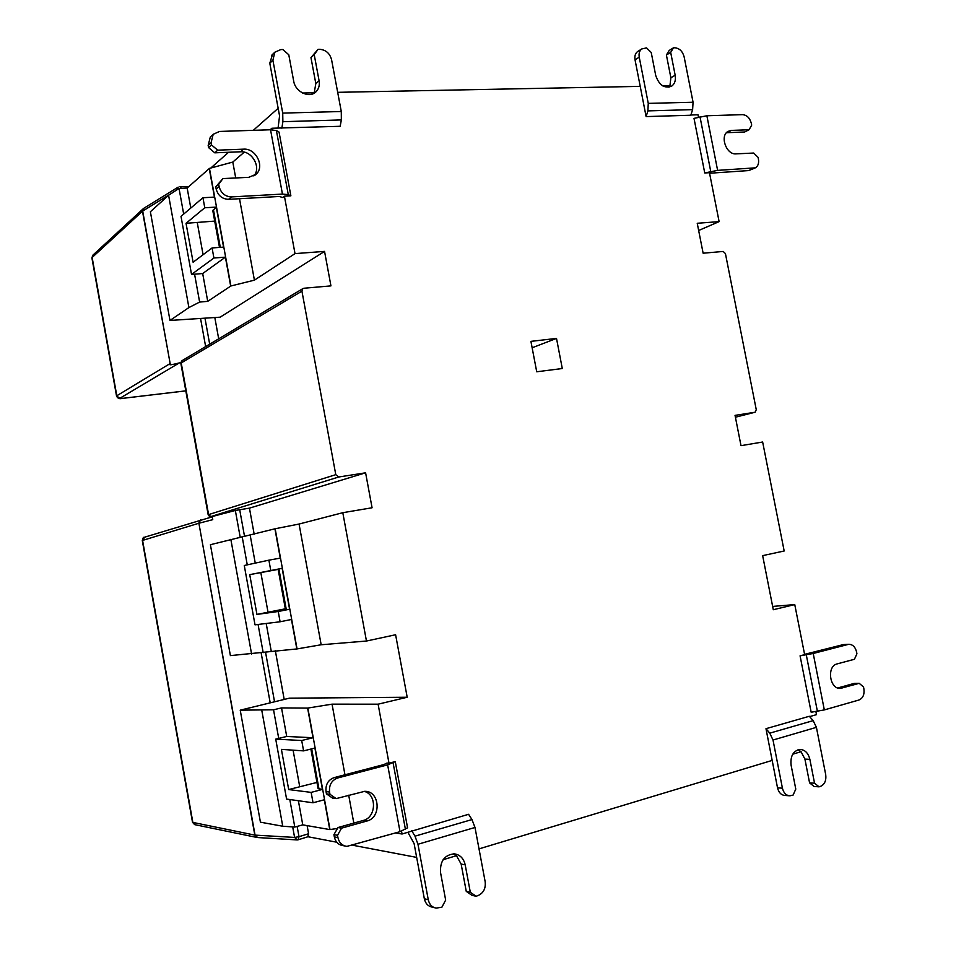 <?xml version="1.0" encoding="UTF-8"?>
<svg xmlns="http://www.w3.org/2000/svg" width="956" height="956" viewBox="0 0 956 956"><rect width="100%" height="100%" fill="white"/><g stroke="black" fill="none" stroke-linecap="round" stroke-linejoin="round"><path stroke-width="1.43" d="M337.683 92.326L640.221 86.375L635.035 59.81C634.449 56.165 635.274 53.428 637.521 51.612L638.13 51.242M693.064 102.244L684.138 56.87C682.62 51.361 679.561 48.338 674.972 47.8L673.49 47.8L670.682 52.389L675.175 75.249C675.964 80.161 674.817 83.781 671.721 86.124C664.444 88.8 659.114 85.263 655.732 75.524L651.227 52.484L646.543 47.896L641.727 48.959C639.48 50.776 638.644 53.524 639.241 57.181L648.264 103.379L693.064 102.244L692.622 109.629L690.794 115.234L646.113 116.596L640.221 86.375M698.501 117.218L698.011 114.792L690.865 115.007M824.323 709.914L858.906 700.031C862.933 698.286 864.594 694.558 863.889 688.846L863.519 686.994L859.193 683.313L840.73 688.332C829.665 689.921 826.271 666.117 837.229 663.87L854.437 659.27L856.923 653.749L856.564 651.896C855.226 646.818 852.561 644.296 848.593 644.32L813.209 653.486L824.323 709.914L811.166 712.232L800.076 655.828L804.641 654.645L794.759 604.586L773.296 609.725L762.649 555.639L784.171 550.991L762.649 442.019L741.008 445.663L735.045 415.37L755.156 412.215L756.268 409.694L725.425 253.579L723.166 251.452L703.126 253.209L697.235 223.274L719.115 221.625L709.46 172.701L704.739 172.952L694.008 118.365L706.866 115.76L717.621 170.371L755.419 167.838C758.072 166.129 759.076 163.225 758.431 159.138L758.084 157.346L753.687 153.044L736.012 153.868C726.273 154.956 719.533 135.74 728.113 131.366L731.376 130.41L749.074 129.753L744.581 132.012L726.488 132.705M809.624 716.618L816.496 714.646L815.886 711.551M788.999 795.75L784.936 795.44C781.172 795.105 778.71 792.572 777.527 787.84L765.983 728.687L809.314 716.271L813.162 720.633L816.412 727.349L773.01 740.028L782.426 788.186C783.609 792.942 786.083 795.488 789.847 795.822L793.098 795.081L795.786 789.106L791.078 765.051C790.265 756.053 793.217 750.842 799.933 749.42C804.952 749.719 808.262 753.017 809.863 759.327L814.548 783.191L819.053 786.836L820.475 786.382C824.681 784.434 826.414 780.514 825.709 774.623L816.412 727.349M772.173 760.414L479.016 848.88M401.544 831.218L402.058 834.014L468.583 814.297L471.977 819.567L475.001 827.466L417.975 844.268L428.264 899.716C429.364 904.484 431.993 907.28 436.163 908.116L441.911 907.172L445.663 900.086L440.513 872.41C439.987 861.069 444.564 854.879 454.231 853.839C459.991 854.664 463.648 858.321 465.19 864.822L470.316 892.247L476.04 896.238L477.904 895.641C483.437 893.167 485.863 888.53 485.17 881.743L475.001 827.466M395.27 761.573L407.567 827.812L400.014 831.684L387.634 764.848L395.27 761.573L388.996 763.223L378.11 704.19L332.043 704.154L344.961 774.778M290.875 195.825L288.282 194.63L282.45 194.08L270.536 129.765L276.404 130.578L279.044 132.059L290.875 195.825L284.422 196.195L295.01 253.615L324.55 251.392L330.943 285.88L303.924 288.246L302.813 288.664L301.929 291.15L335.783 474.666L338.747 476.996L365.598 472.814L372.075 507.767L342.798 512.703L366.459 641.034L395.605 634.748L407.196 697.247L378.11 704.19M281.865 128.188L282.88 121.699L282.725 113.107L341.28 111.505L341.34 119.918L340.181 126.288L271.886 128.247L272.161 129.753M556.512 338.412L530.915 341.364L536.722 371.776L562.283 368.526L556.512 338.412L532.145 347.781M338.747 476.996L211.121 516.503L212.136 516.551L212.758 519.658L198.896 523.243L200.629 519.849L198.669 523.302L142.289 540.51L192.514 822.303M180.851 362.24L179.298 362.921C171.566 364.905 168.543 365.3 170.252 364.105L142.48 211.204L143.83 208.277M302.526 93.007L314.237 92.78L315.815 83.578L310.963 57.575L318.061 49.353L314.201 54.6L319.089 80.722C319.818 85.132 318.85 88.765 316.185 91.597C309.804 98.755 295.308 92.099 293.695 81.141L288.784 54.779L282.856 49.545L280.873 49.557L274.826 52.21L272.902 60.204L282.725 113.107M210.774 168.053L228.568 152.267M253.304 130.327L278.16 108.291M662.843 85.932L669.929 85.801L670.873 77.771L666.404 55.006L670.682 52.389M341.28 111.505L331.565 59.666C329.808 53.381 325.948 49.939 319.997 49.342L318.061 49.353M278.077 128.056L279.57 115.867L269.795 63.204L272.532 54.444M271.886 128.247L270.118 129.777M244.246 152.159L232.798 162.066L209.46 168.399L230.898 285.975L207.727 301.343L199.625 302.072L188.906 307.569L169.977 320.451L150.379 211.754L168.591 195.275L179.035 188.428L187.161 188.021L209.46 168.399M214.813 317.523L218.685 338.818M324.55 251.392L220.143 317.177L169.977 320.451M310.963 57.575L314.201 54.6M188.906 307.569L168.591 195.275M295.01 253.615L254.416 280.156L230.898 285.975M230.659 285.999L225.401 257.152L202.684 273.547L191.535 274.432L213.917 258.012L225.401 257.152M209.221 168.411L214.455 197.103L202.947 197.737L204.775 207.763L216.271 207.094L223.573 247.126L212.077 247.951L213.917 258.012M207.727 301.343L202.684 273.547M199.625 302.072L194.582 274.193M183.683 214.084L179.035 188.428M187.161 188.021L190.794 208.049M191.535 274.432L181.007 216.343L202.947 197.737M212.077 247.951L193.1 262.231L186.038 223.298L204.775 207.763M216.271 207.094L212.794 210.583M186.038 223.298L214.706 221.099M203.09 254.714L197.259 222.593M254.416 280.156L239.514 198.717M235.714 177.971L232.798 162.066M284.422 196.195L282.677 197.498L279.272 196.482L228.556 199.338C222.139 199.027 218.016 195.586 216.164 189.001L215.757 186.826L222.915 178.593L218.697 184.329L219.103 186.528C220.956 193.136 225.102 196.601 231.543 196.912L282.45 194.08M270.536 129.765L219.522 131.45L213.2 134.294L211.061 142.731L211.467 144.918L208.563 147.594L208.169 145.42L210.308 137.019L211.324 136.063M253.818 175.928C261.55 167.766 252.241 150.749 240.577 151.789L214.777 152.829L208.563 147.594M211.467 144.918L217.705 150.176L243.601 149.16C255.838 148.072 265.051 166.464 256.184 174.183L248.787 177.326L222.915 178.593M214.777 152.829L217.705 150.176M215.757 186.826L218.697 184.329M719.115 221.625L698.657 230.492M646.113 116.596L647.881 110.896L648.264 103.379M668.973 87.223L669.929 85.801M666.404 55.006L669.212 50.441L673.49 47.8M709.567 173.239L748.679 170.574L753.197 168.471M717.621 170.371L704.739 172.952M749.074 129.753L751.691 125.152L751.344 123.372C749.851 117.97 746.911 115.067 742.537 114.648L706.866 115.76M754.81 168.125L748.679 170.574M292.691 826.916L294.591 837.42L297.244 839.93L298.117 839.81L299.001 836.691L294.591 837.42L254.81 835.102L192.526 822.339L194.677 824.634M307.856 836.727L308.585 833.728L299.001 836.691L297.137 826.414M307.963 836.739L336.763 842.212M352.848 845.271L416.661 857.401M365.598 472.814L249.444 508.138L254.177 534.213M275.328 650.666L284.195 699.445M307.115 825.625L308.585 833.728M337.444 828.494L329.76 829.569L302.765 824.861L294.795 827.06L282.749 826.235L260.426 822.184L240.231 710.165L289.417 698.167L407.196 697.247M819.053 786.836L814.082 786.489L809.577 782.868L804.916 759.1L801.056 751.691L792.739 754.2M476.04 896.238L471.953 895.33L466.253 891.362L461.151 864.069L456.454 855.692L443.118 859.719M801.056 751.691L798.021 749.743M773.01 740.028L769.783 733.156L765.983 728.687M794.759 604.586L772.651 606.427M800.076 655.828L813.209 653.486M847.888 644.452L842.941 644.691L804.582 654.346M842.941 644.691L844.387 644.523M837.779 687.962L854.198 683.397L859.193 683.313M814.548 783.191L809.577 782.868M434.562 907.722L432.208 907.136C428.061 906.3 425.444 903.516 424.345 898.783L414.103 843.598L407.913 832.329M402.058 834.014L395.593 832.951M417.975 844.268L415 836.165L411.713 830.728M456.454 855.692L453.264 853.816M466.253 891.362L470.316 892.247M240.231 710.165L273.536 709.782L281.53 707.918L307.617 708.097L332.043 704.154M348.701 795.213L353.816 823.104M387.634 764.848L337.719 777.969C331.648 780.287 328.936 784.972 329.569 792.034L329.987 794.305L336.154 798.607L332.592 798.14L326.45 793.862L326.032 791.592C325.399 784.565 328.111 779.905 334.158 777.61L383.906 764.561L386.929 763.067L388.996 763.223M336.154 798.607L364.63 791.341C379.759 790.576 381.862 817.607 366.889 821.037L341.579 828.147L337.504 835.293L337.922 837.564C339.153 842.774 342.152 845.713 346.92 846.371L400.014 831.684M344.877 845.976L343.3 845.678C338.555 845.008 335.568 842.093 334.337 836.906L333.931 834.648L337.982 827.538L363.208 820.475C376.401 817.488 377.082 794.245 364.117 791.353M329.987 794.305L326.45 793.862M333.931 834.648L337.504 835.293M337.982 827.538L341.579 828.147M307.844 708.038L329.987 829.509M307.617 708.097L313.018 737.733L301.702 740.506L303.59 750.878L314.894 748.058L322.435 789.417L311.142 792.393L313.042 802.789L324.323 799.766L329.76 829.569M302.765 824.861L298.38 800.734M294.795 827.06L289.811 799.527M261.789 710.392L282.749 826.235M273.536 709.782L278.722 738.402L286.716 736.467L313.018 737.733M281.53 707.918L286.716 736.467M301.702 740.506L275.722 739.131L286.585 799.073L313.042 802.789M278.722 738.402L275.722 739.131M311.142 792.393L288.7 789.56L281.411 749.373L303.59 750.878M322.435 789.417L318.085 788.569M316.962 782.426L288.7 789.56M299.718 786.692L293.086 750.161M211.121 516.503L208.169 514.794C209.603 516.885 210.918 517.471 212.136 516.551L235.343 510.48L249.444 508.138M342.798 512.703L299.061 524.043L275.161 528.752L297.065 648.921L230.396 655.613L210.404 544.705L275.161 528.752M366.459 641.034L321.168 644.762L299.061 524.043M321.168 644.762L297.065 648.921M296.838 648.969L291.461 619.476L280.096 621.782L278.232 611.493L256.949 614.409L249.731 574.64L282.128 568.33L289.584 609.235L278.232 611.493M274.922 528.788L280.263 558.113L268.887 560.168L270.751 570.421M271.205 650.988L266.198 623.467M263.187 652.685L258.072 624.459M251.583 653.988L230.838 539.327M247.269 564.853L242.155 536.627M250.197 535.264L255.252 563.12M280.096 621.782L255.013 624.83L244.27 565.498L268.887 560.168M282.128 568.33L278.112 569.143L285.509 609.761L286.322 609.689L278.901 568.975M249.731 574.64L278.16 569.394M289.584 609.235L286.322 609.689M285.342 608.817L256.949 614.409M268.027 612.21L260.833 572.596M208.169 514.794L180.827 363.232M301.929 291.15L180.827 363.184L181.987 360.699L181.198 362.79L208.587 514.603L335.783 474.666M182.297 360.52L302.813 288.664M116.536 396.071L120.002 398.198L122.153 398.401L185.811 390.849M120.002 398.198L179.298 362.921M341.34 119.918L282.88 121.699M272.902 60.204L269.795 63.204M204.966 318.169L209.687 344.184M200.545 318.456L205.648 346.598M171.423 193.411L142.695 211.049L170.252 364.105M177.207 189.623L178.186 187.113L143.627 208.396L142.48 211.204L92.146 257.475L116.799 395.76L169.929 363.674M181.389 188.308L179.955 186.575L188.846 186.528M143.531 208.468L92.756 255.288L91.919 257.953M93.007 255.061L91.907 257.905L116.536 396.035C117.588 398.341 119.416 399.142 122.021 398.437M319.089 80.722L315.815 83.578M220.298 247.353L213.391 209.448M276.404 130.578L288.282 194.63M231.543 196.912L228.556 199.338M208.169 145.42L211.061 142.731M216.164 189.001L219.103 186.528M240.577 151.789L243.601 149.16M692.622 109.629L647.881 110.896M639.241 57.181L635.035 59.81M675.175 75.249L670.873 77.771M710.75 171.471L700.007 116.835M726.918 132.681L731.376 130.41M754.929 412.275L735.403 417.222L754.953 412.275M256.758 837.42L195.132 824.729L192.873 822.519L142.575 540.391L144.703 537.164M257.272 837.528L254.81 835.102L198.896 523.243L255.061 835.126L257.642 837.552L296.85 839.906M804.916 759.1L809.863 759.327M769.783 733.156L813.162 720.633M777.527 787.84L782.426 788.186M817.404 711.324L806.29 654.872M838.412 688.153L842.009 688.105M424.345 898.783L428.264 899.716M415 836.165L471.977 819.567M461.151 864.069L465.19 864.822M334.158 777.61L337.719 777.969M393.107 762.912L405.44 829.45M326.032 791.592L329.569 792.034M334.337 836.906L337.922 837.564M363.208 820.475L366.889 821.037M318.993 788.999L311.68 748.859M274.539 701.8L265.541 652.195M244.509 536.232L239.681 509.632M235.343 510.48L240.171 537.105M261.155 652.924L270.201 702.851M122.057 398.437L185.811 390.873M315.026 92.601L316.185 91.597M274.826 52.21L271.719 55.233M219.498 247.413L212.758 210.451M210.308 137.019L213.2 134.294M254.714 175.378L256.184 174.183M670.921 86.59L671.721 86.124M637.521 51.612L641.727 48.959M297.244 839.93L298.117 839.81M308.023 836.727L298.284 839.75M839.727 688.344L840.73 688.332M843.646 644.559L848.593 644.32M318.097 788.652L310.891 749.062M212.196 516.826L144.177 537.332C143.543 536.89 142.91 537.953 142.289 540.51"/></g></svg>
